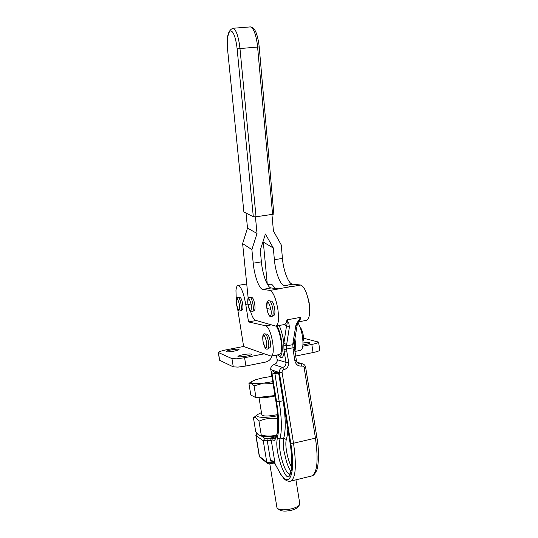 <?xml version="1.0" encoding="UTF-8"?>
<svg xmlns="http://www.w3.org/2000/svg" width="538" height="538" viewBox="0 0 538 538"><rect width="100%" height="100%" fill="white"/><g stroke="black" fill="none" stroke-linecap="round" stroke-linejoin="round"><path stroke-width="0.81" d="M269.807 463.85L276.929 507.549L277.736 508.666C280.695 510.159 285.402 510.185 291.872 508.74C295.591 507.744 298.072 506.54 299.316 505.128L299.794 503.709M277.79 508.699L279.975 510.145C282.416 511.382 286.277 511.403 291.562 510.219C294.616 509.399 296.653 508.41 297.675 507.24L297.756 507.139M271.381 463.568L271.697 462.821L273.929 463.01M275.221 464.502L273.714 462.667L271.697 462.821L270.453 460.165L272.712 461.523L271.286 462.122C269.04 462.532 267.527 462.525 266.747 462.095L263.257 440.716L267.292 440.756L266.841 438.356L264.831 438.342L263.257 440.716L256.068 435.719L259.444 456.392L266.747 462.095L267.46 463.292C267.769 463.843 269.121 463.951 271.515 463.608L273.963 463.03M273.714 462.667L272.712 461.523M280.937 474.812L275.14 464.079C274.266 461.94 272.705 460.636 270.453 460.165L267.292 440.756L271.327 440.642L272.86 438.228L266.841 438.356M259.632 435.437L261.455 436.036C264.528 436.95 269.484 436.917 276.317 435.921M269.78 440.528L270.574 438.006L275.96 436.769M290.48 481.187C287.938 481.557 285.638 480.562 283.58 478.208L280.708 474.119C289.713 488.659 295.846 473.359 290.782 443.299L293.513 443.231C296.714 465.921 295.705 478.571 290.48 481.187L311.495 476.016C317.238 473.279 318.557 460.656 315.456 438.134L293.513 443.231L282.073 372.397C281.979 371.099 282.531 370.238 283.728 369.821C287.299 368.57 288.953 366.001 288.677 362.114L286.364 348.933L286.256 345.927L292.847 344.636L293.102 349.761L294.595 349.263L294.326 342.841M286.889 350.991L284.165 351.24L283.983 349.552L294.474 347.494L294.481 347.057M294.925 338.597C295.678 343.957 295.671 348.14 294.898 351.139M292.847 344.636L294.326 342.867L294.347 342.02L292.894 343.305L292.847 344.636M298.671 321.361L300.722 317.306L296.478 323.668L295.792 325.759L297.292 324.407M283.876 324.609L289.404 326.969L288.812 323.197L286.956 319.875L300.722 317.306C300.258 319.902 299.478 321.421 298.368 321.858M286.256 345.927L286.653 344.522L283.869 343.278L283.808 344.878L286.256 345.927M283.983 349.552L283.808 344.878M277.453 354.925L279.874 356.438C282.282 355.309 282.84 349.989 281.542 340.48C280.527 334.495 279.04 329.633 277.09 325.887M246.794 284.615L245.395 284.165M298.677 321.354L297.279 324.488M278.671 288.913L270.076 290.412L262.806 289.41L271.152 287.958C267.406 287.756 262.483 274.34 261.394 261.851L253.216 263.19C254.353 275.712 259.188 289.182 262.806 289.41M250.594 311.468C252.026 316.183 253.512 319.088 255.046 320.191L275.873 326.115C278.422 325.033 279.108 319.559 277.924 309.686C275.994 298.664 273.378 292.242 270.076 290.412M267.272 284.051L263.304 242.093L273.317 247.991L274.38 259.726C275.348 271.408 279.868 284.057 283.721 285.476L292.309 286.525L300.762 285.046C304.434 286.781 307.218 293.102 309.128 303.997C310.231 313.762 309.337 319.222 306.438 320.366L298.355 321.885M291.926 286.485L291.529 286.532M279.148 325.503C281.038 329.518 282.47 334.454 283.452 340.298L283.869 343.278L286.546 325.705C287.157 324.501 287.299 322.551 286.956 319.875C286.492 322.766 285.651 324.313 284.434 324.508L276.041 326.089M271.394 356.129L279.484 354.522C281.596 353.553 282.107 348.927 281.018 340.635C279.915 334.172 278.307 329.31 276.196 326.055M274.636 288.402C273.257 285.564 271.972 284.158 270.782 284.178L267.46 284.38M267.097 282.194L265.859 281.092M272.04 356.001C270.97 359.256 268.832 361.274 265.611 362.067L245.913 366.015L244.588 357.709L264.306 353.816L271.286 356.149C273.317 355.194 273.781 350.561 272.672 342.255C270.923 332.82 268.684 327.36 265.96 325.867L248.529 321.919L245.752 304.394L247.883 304.017M264.306 353.816L243.62 346.472L225.63 349.949L219.692 351.475L218.206 352.43L231.959 358.631L236.666 358.806L244.588 357.709M243.62 346.472L237.594 308.577M236.222 299.363L235.967 290.54C236.256 287.305 236.962 285.597 238.085 285.416C241.017 286.364 243.573 292.692 245.752 304.394M248.529 321.919L255.98 320.54M294.952 351.449L300.581 350.325C302.887 349.323 303.519 344.703 302.464 336.479C301.488 330.608 299.975 326.015 297.918 322.699M278.307 288.866L271.152 287.958M253.216 263.19L251.885 249.592L242.618 243.586L248.166 298.052M272.416 316.183L273.869 315.402C274.911 314.938 275.18 312.706 274.676 308.691C273.822 304.024 272.712 301.495 271.354 301.105L271.273 301.119M252.759 311.381L254.165 310.628C255.039 310.218 255.234 308.16 254.756 304.454C253.983 300.211 253.028 297.904 251.892 297.541L250.183 297.306M300.762 285.046L291.919 284.051C287.951 282.658 283.365 270.063 282.43 258.401L281.253 244.924L273.432 230.977L271.946 214.427M273.317 247.991L265.422 234.037L260.271 250.069L261.394 261.851M302.786 346.216L311.825 344.428C316.102 343.547 318.355 342.767 318.57 342.087L303.493 338.207M302.995 343.002C307.124 342.437 309.417 342.41 309.875 342.921C309.727 343.379 308.213 343.903 305.328 344.502L302.928 344.905M295.685 356.035L313.076 352.545C317.346 351.644 319.592 350.83 319.801 350.103L319.787 350.056M240.029 297.581L240.082 297.568C241.078 297.897 241.939 300.029 242.665 303.957C243.149 307.514 243.001 309.498 242.214 309.901L240.849 310.628M267.016 334.172L267.07 334.165C268.341 334.535 269.41 337.003 270.271 341.556C270.775 345.295 270.567 347.387 269.646 347.824L268.193 348.631C268.892 347.649 269 345.43 268.509 341.986C267.742 337.709 266.714 335.046 265.436 333.997L265.328 333.943M218.199 352.43L219.659 360.292L233.277 366.855L237.991 367.104L245.913 366.015M234.097 351.132C229.47 351.939 226.807 352.094 226.115 351.59C226.296 351.112 227.951 350.561 231.064 349.929C235.664 349.122 238.314 348.974 239.02 349.478C238.852 349.949 237.211 350.494 234.097 351.132M246.552 356.082C241.575 356.956 238.704 357.097 237.944 356.506C238.132 355.981 239.854 355.383 243.109 354.71C248.058 353.843 250.916 353.701 251.69 354.293C251.515 354.811 249.8 355.403 246.552 356.082M251.885 249.592L257.023 233.499L255.436 216.848M246.021 213.061L247.52 228.092L257.023 233.499M247.52 228.092L242.618 243.586M263.304 242.093L263.001 241.569M273.835 214.03L259.215 46.954L257.601 47.048L272.578 214.332L273.835 214.03M272.578 214.332L256.027 216.774L239.975 48.561L237.137 48.871L253.317 216.767L256.027 216.774M253.317 216.767L243.882 211.972L227.702 50.68C226.888 40.377 227.655 33.847 230.002 31.103C232.638 30.229 234.864 34.876 236.666 45.037L237.137 48.871M227.702 50.68L243.882 211.972M270.944 309.37C272.41 318.597 268.146 317.46 266.902 308.482C266.848 299.659 268.2 299.955 270.944 309.37M251.32 305.073C251.448 313.156 250.318 312.914 247.931 304.326C247.769 296.223 248.899 296.472 251.32 305.073L247.931 304.333M239.417 304.528C239.659 312.248 238.67 312.101 236.444 304.091C236.169 296.364 237.164 296.512 239.417 304.528M266.7 342.242C266.801 350.554 265.55 350.177 262.947 341.119C262.813 332.787 264.064 333.163 266.7 342.242M276.613 435.04C272.235 436.278 267.124 436.358 261.286 435.282L259.471 435.383C258.496 435.101 257.231 433.81 255.684 431.496L253.445 417.797C254.898 416.755 256.74 417.891 258.986 421.214C265.012 418.551 271.273 417.696 277.769 418.658M258.986 421.214L261.286 435.282M277.601 415.692C265.348 418.416 253.21 417.569 257.695 414.475L253.445 417.797M257.695 414.475L261.455 412.592M259.06 397.871L261.838 414.912C263.237 416.425 268.166 416.385 276.633 414.791L277.514 414.59M275.039 396.022L274.784 396.076C266.888 397.656 260.742 398.187 256.35 397.663M255.644 397.521L254.393 396.876M274.958 395.538L256.001 397.703L250.816 395.04L248.933 383.493L251.212 383.117L251.152 381.731L255.671 379.707L263.243 377.77L271.851 376.358M272.705 381.657L263.66 383.13L254.071 385.86L251.212 383.117C253.109 383.843 257.258 383.843 263.66 383.13L272.988 383.386M256.001 397.703L254.071 385.86M260.136 457.549L259.242 456.083L260.136 457.549L267.393 463.245M257.204 433.554L256.068 435.719L256.888 433.164M280.708 474.119L275.14 464.079L271.327 440.642C277.534 443.709 280.056 425.834 275.981 401.415L270.822 369.579L272.598 370.211C271.919 370.211 271.751 371.462 272.087 373.971L276.586 401.711C279.081 417.959 279.336 429.929 277.346 437.629L276.808 442.337C276.324 456.217 285.799 482.115 289.397 475.942C292.396 470.77 292.638 459.755 290.123 442.888L279.417 376.694C278.919 374.051 278.267 372.464 277.474 371.933L279.356 372.605L290.782 443.299M261.414 436.022L264.831 438.342M275.981 401.415L275.893 401.321C278.697 416.473 277.904 432.424 276.613 435.034C275.738 437.401 275.053 438.517 274.555 438.396L272.86 438.228M316.882 437.401L315.456 438.134L304.185 367.851C303.869 366.607 303.096 366.022 301.865 366.102L300.91 363.735L297.696 362.807M293.102 349.761L294.885 360.85L296.377 360.319C296.707 362.067 297.709 363.184 299.377 363.688L302.847 363.903M304.185 367.851L305.645 367.293M294.885 360.85C295.839 364.596 298.166 366.344 301.865 366.102M278.314 373.325L277.474 371.933L272.598 370.211L274.003 371.852L278.375 373.426M272.087 373.971L277.655 373.164M274.696 372.101L279.202 401.57L276.586 401.711M282.073 372.397L279.356 372.605C279.175 370.01 280.271 368.295 282.658 367.461L274.017 364.63C271.71 365.43 270.648 367.077 270.822 369.579L275.893 401.321M279.417 376.694L278.536 373.459M290.123 442.888L290.022 442.754C291.556 452.552 292.053 460.602 291.515 466.89C290.742 473.077 290.298 472.727 289.686 474.153L289.397 475.942M277.346 437.629L279.921 439.021L279.424 443.245C279.451 448.907 280.513 455.209 282.611 462.155C285.093 469.761 287.46 473.749 289.706 474.119M290.85 471.147C289.269 468.914 287.783 465.619 286.391 461.254L283.936 450.911C283.049 445.202 282.975 440.945 283.728 438.14L279.921 439.021C282.04 431.012 281.804 418.53 279.202 401.57L283.116 400.723L278.94 374.899M296.377 360.319L294.595 349.263M288.677 362.114L285.954 362.336C286.135 364.925 285.039 366.634 282.658 367.461L283.728 369.821M279.296 356.398C281.973 359.054 283.6 357.333 284.165 351.24L285.954 362.336L277.198 359.693C277.379 362.188 276.317 363.836 274.017 364.63L273.936 364.623C271.629 365.43 270.567 367.057 270.742 369.512M273.849 364.677L273.936 364.623C276.209 363.843 277.265 362.182 277.11 359.626L276.458 355.12M287.837 429.223C287.622 433.453 287.117 436.896 286.31 439.533L283.728 438.14C285.913 430.131 285.705 417.663 283.116 400.723L283.223 400.702M295.792 325.759L292.894 343.305M289.404 326.969L286.653 344.522M286.31 439.533C285.631 442.014 285.685 445.794 286.478 450.864C287.581 457.3 289.262 462.68 291.509 467.004M270.782 284.178L267.662 284.716M265.96 325.867L271.165 324.891M284.394 285.658L292.611 284.225M313.076 352.545L311.825 344.428M282.43 258.401L274.38 259.726M271.475 316.734L272.396 316.209C273.183 315.14 273.331 312.773 272.84 309.108C272.087 304.77 271.044 302.04 269.699 300.924L271.354 301.105M251.945 311.852L252.726 311.408C253.411 310.473 253.519 308.281 253.048 304.831C252.349 300.816 251.434 298.328 250.291 297.353L249.329 297.178C247.904 296.976 247.433 299.357 247.924 304.32C249.753 312.908 251.098 311.684 251.878 311.865M240.109 311.051L240.822 310.655C241.448 309.774 241.522 307.655 241.044 304.293C240.372 300.547 239.531 298.247 238.522 297.38L238.435 297.339M233.277 366.855L231.959 358.631M219.659 360.292L218.428 352.652M249.807 26.954L250.372 26.907C253.223 27.754 255.463 33.04 257.09 42.751L257.601 47.048L239.975 48.561L239.444 44.244C237.803 34.466 235.644 29.139 232.967 28.272C227.917 30.256 226.135 37.727 227.628 50.7M307.918 297.864L309.115 302.43M300.453 328.187C301.683 329.31 302.612 331.637 303.237 335.174M232.45 28.312L250.372 26.907C253.714 26.934 256.599 30.727 258.744 42.993L259.215 46.954M266.902 308.489L270.944 309.363M297.675 507.24L299.316 505.128M295.934 479.842L299.807 503.797M255.873 435.464L259.242 456.083M311.495 476.016C313.183 475.868 314.831 474.166 316.438 470.898C318.193 468.208 319.74 452.445 316.882 437.414L305.651 367.306C305.308 365.517 304.232 364.34 302.43 363.782L297.211 362.282M279.33 376.613L290.022 442.754M277.11 359.626L276.384 355.141M294.347 342.054L297.279 324.501M291.757 286.492L278.24 288.852M238.085 285.416L245.57 284.138M319.801 350.103L318.57 342.087M240.082 297.568L237.661 297.225C236.276 297.265 235.873 299.552 236.444 304.084C238.072 311.838 239.269 310.924 240.056 311.065M267.07 334.165L264.4 333.816C262.934 333.607 262.45 336.035 262.947 341.105C265.073 350.507 266.465 348.886 267.285 349.142M271.401 316.748C269.693 316.815 268.529 315.981 266.895 308.469C266.196 303.923 266.761 301.334 268.576 300.708L269.699 300.924M267.339 349.135L268.193 348.631M307.877 297.702L309.128 302.45L309.35 305.732M300.345 327.877C301.186 328.025 302.154 330.46 303.25 335.187C303.647 337.871 303.553 339.888 302.961 341.247M251.152 381.731L249.027 383.412"/></g></svg>
